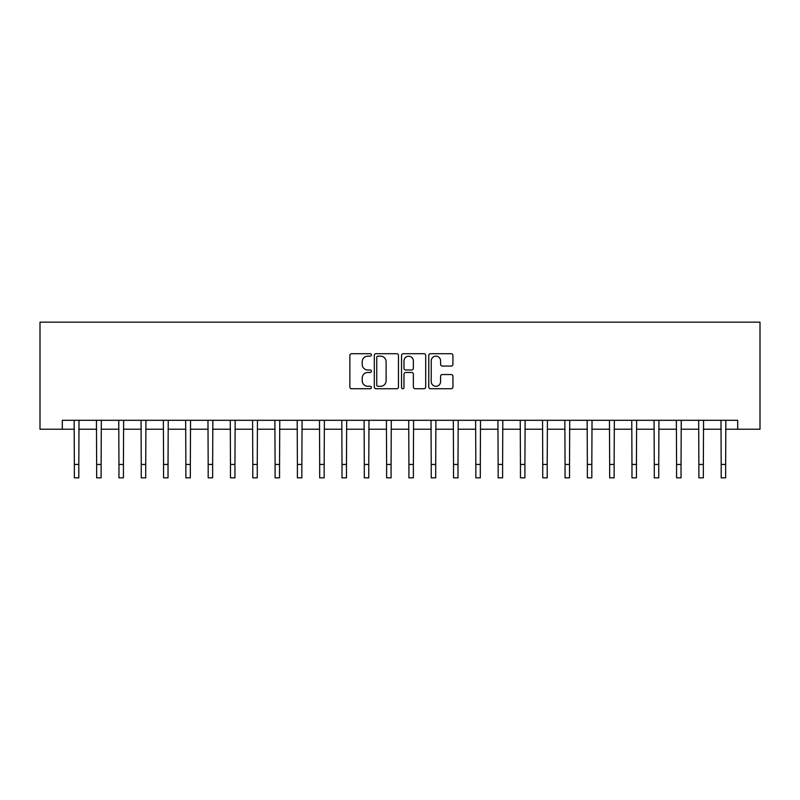 <?xml version="1.0" encoding="UTF-8"?>
<svg xmlns="http://www.w3.org/2000/svg" width="800" height="800" viewBox="0 0 800 800"><rect width="100%" height="100%" fill="white"/><g stroke="black" fill="none" stroke-linecap="round" stroke-linejoin="round"><path stroke-width="1.2" d="M371.45 354.94A1.23 1.23 0 0 0 370.22 353.71L351.61 353.71A1.75 1.75 0 0 0 349.86 355.46L349.86 386.99A1.75 1.75 0 0 0 351.61 388.74L370.22 388.74A1.23 1.23 0 0 0 371.45 387.52A1.23 1.23 0 0 0 370.22 386.29L367.82 386.29A5.6 5.6 0 0 1 362.21 380.68L362.21 378.06A5.6 5.6 0 0 1 367.82 372.45L370.22 372.45A1.23 1.23 0 0 0 371.45 371.23A1.23 1.23 0 0 0 370.22 370L367.82 370A5.6 5.6 0 0 1 362.21 364.4L362.21 361.77A5.6 5.6 0 0 1 367.82 356.16L370.22 356.16A1.23 1.23 0 0 0 371.45 354.94M451.19 366.06A1.75 1.75 0 0 0 452.94 364.31L452.94 355.46A1.75 1.75 0 0 0 451.19 353.71L430.52 353.71A1.75 1.75 0 0 0 428.77 355.46L428.77 386.99A1.75 1.75 0 0 0 430.52 388.74L451.19 388.74A1.75 1.75 0 0 0 452.94 386.99L452.94 376.31A1.75 1.75 0 0 0 451.19 374.55L442.34 374.55A1.75 1.75 0 0 0 440.59 376.31L440.59 381.6A4.69 4.69 0 0 1 435.91 386.29A4.69 4.69 0 0 1 431.22 381.6L431.22 360.85A4.69 4.69 0 0 1 435.91 356.16A4.69 4.69 0 0 1 440.59 360.85L440.59 364.31A1.75 1.75 0 0 0 442.34 366.06L451.19 366.06M62.3 429.22L62.3 420.3L737.7 420.3L737.7 429.22L760 429.22L760 322.16L40 322.16L40 429.22L74.35 429.22M398.47 355.46A1.75 1.75 0 0 0 396.72 353.71L376.05 353.71A1.75 1.75 0 0 0 374.3 355.46L374.3 386.99A1.75 1.75 0 0 0 376.05 388.74L396.72 388.74A1.75 1.75 0 0 0 398.47 386.99L398.47 355.46M403.28 353.71L423.95 353.71A1.75 1.75 0 0 1 425.7 355.46L425.7 386.99A1.75 1.75 0 0 1 423.95 388.74L415.11 388.74A1.75 1.75 0 0 1 413.36 386.99L413.36 374.2A1.75 1.75 0 0 0 411.6 372.45L405.74 372.45A1.75 1.75 0 0 0 403.98 374.2L403.98 387.52A1.23 1.23 0 0 1 402.76 388.74A1.23 1.23 0 0 1 401.53 387.52L401.53 355.46A1.75 1.75 0 0 1 403.28 353.71M78.81 429.22L96.65 429.22M101.12 429.22L118.96 429.22M123.42 429.22L141.26 429.22M145.72 429.22L163.57 429.22M168.03 429.22L185.87 429.22M190.33 429.22L208.18 429.22M212.64 429.22L230.48 429.22M234.94 429.22L252.79 429.22M257.25 429.22L275.09 429.22M279.55 429.22L297.4 429.22M301.86 429.22L319.7 429.22M324.16 429.22L342.01 429.22M346.47 429.22L364.31 429.22M368.77 429.22L386.62 429.22M391.08 429.22L408.92 429.22M413.38 429.22L431.23 429.22M435.69 429.22L453.53 429.22M457.99 429.22L475.84 429.22M480.3 429.22L498.14 429.22M502.6 429.22L520.45 429.22M524.91 429.22L542.75 429.22M547.21 429.22L565.06 429.22M569.52 429.22L587.36 429.22M591.82 429.22L609.67 429.22M614.13 429.22L631.97 429.22M636.43 429.22L654.28 429.22M658.74 429.22L676.58 429.22M681.04 429.22L698.88 429.22M703.35 429.22L721.19 429.22M725.65 429.22L737.7 429.22M377.97 356.16A1.23 1.23 0 0 0 376.75 357.39L376.75 385.06A1.23 1.23 0 0 0 377.97 386.29L380.51 386.29A5.6 5.6 0 0 0 386.12 380.68L386.12 361.77A5.6 5.6 0 0 0 380.51 356.16L377.97 356.16M413.36 360.94A4.69 4.69 0 0 0 408.67 356.25A4.69 4.69 0 0 0 403.98 360.94L403.98 368.25A1.75 1.75 0 0 0 405.74 370L411.6 370A1.75 1.75 0 0 0 413.36 368.25L413.36 360.94M74.14 420.3L74.35 464.46L78.81 464.46L79.02 420.3M74.35 464.46L74.35 477.84L78.81 477.84L78.81 464.46M96.44 420.3L96.65 464.46L101.12 464.46L101.33 420.3M96.65 464.46L96.65 477.84L101.12 477.84L101.12 464.46M118.75 420.3L118.96 464.46L123.42 464.46L123.63 420.3M118.96 464.46L118.96 477.84L123.42 477.84L123.42 464.46M141.05 420.3L141.26 464.46L145.72 464.46L145.94 420.3M141.26 464.46L141.26 477.84L145.72 477.84L145.72 464.46M163.36 420.3L163.57 464.46L168.03 464.46L168.24 420.3M163.57 464.46L163.57 477.84L168.03 477.84L168.03 464.46M185.66 420.3L185.87 464.46L190.33 464.46L190.55 420.3M185.87 464.46L185.87 477.84L190.33 477.84L190.33 464.46M207.97 420.3L208.18 464.46L212.64 464.46L212.85 420.3M208.18 464.46L208.18 477.84L212.64 477.84L212.64 464.46M230.27 420.3L230.48 464.46L234.94 464.46L235.16 420.3M230.48 464.46L230.48 477.84L234.94 477.84L234.94 464.46M252.58 420.3L252.79 464.46L257.25 464.46L257.46 420.3M252.79 464.46L252.79 477.84L257.25 477.84L257.25 464.46M274.88 420.3L275.09 464.46L279.55 464.46L279.77 420.3M275.09 464.46L275.09 477.84L279.55 477.84L279.55 464.46M297.19 420.3L297.4 464.46L301.86 464.46L302.07 420.3M297.4 464.46L297.4 477.84L301.86 477.84L301.86 464.46M319.49 420.3L319.7 464.46L324.16 464.46L324.38 420.3M319.7 464.46L319.7 477.84L324.16 477.84L324.16 464.46M341.8 420.3L342.01 464.46L346.47 464.46L346.68 420.3M342.01 464.46L342.01 477.84L346.47 477.84L346.47 464.46M364.1 420.3L364.31 464.46L368.77 464.46L368.99 420.3M364.31 464.46L364.31 477.84L368.77 477.84L368.77 464.46M386.41 420.3L386.62 464.46L391.08 464.46L391.29 420.3M386.62 464.46L386.62 477.84L391.08 477.84L391.08 464.46M408.71 420.3L408.92 464.46L413.38 464.46L413.59 420.3M408.92 464.46L408.92 477.84L413.38 477.84L413.38 464.46M431.01 420.3L431.23 464.46L435.69 464.46L435.9 420.3M431.23 464.46L431.23 477.84L435.69 477.84L435.69 464.46M453.32 420.3L453.53 464.46L457.99 464.46L458.2 420.3M453.53 464.46L453.53 477.84L457.99 477.84L457.99 464.46M475.62 420.3L475.84 464.46L480.3 464.46L480.51 420.3M475.84 464.46L475.84 477.84L480.3 477.84L480.3 464.46M497.93 420.3L498.14 464.46L502.6 464.46L502.81 420.3M498.14 464.46L498.14 477.84L502.6 477.84L502.6 464.46M520.23 420.3L520.45 464.46L524.91 464.46L525.12 420.3M520.45 464.46L520.45 477.84L524.91 477.84L524.91 464.46M542.54 420.3L542.75 464.46L547.21 464.46L547.42 420.3M542.75 464.46L542.75 477.84L547.21 477.84L547.21 464.46M564.84 420.3L565.06 464.46L569.52 464.46L569.73 420.3M565.06 464.46L565.06 477.84L569.52 477.84L569.52 464.46M587.15 420.3L587.36 464.46L591.82 464.46L592.03 420.3M587.36 464.46L587.36 477.84L591.82 477.84L591.82 464.46M609.45 420.3L609.67 464.46L614.13 464.46L614.34 420.3M609.67 464.46L609.67 477.84L614.13 477.84L614.13 464.46M631.76 420.3L631.97 464.46L636.43 464.46L636.64 420.3M631.97 464.46L631.97 477.84L636.43 477.84L636.43 464.46M654.06 420.3L654.28 464.46L658.74 464.46L658.95 420.3M654.28 464.46L654.28 477.84L658.74 477.84L658.74 464.46M676.37 420.3L676.58 464.46L681.04 464.46L681.25 420.3M676.58 464.46L676.58 477.84L681.04 477.84L681.04 464.46M698.67 420.3L698.88 464.46L703.35 464.46L703.56 420.3M698.88 464.46L698.88 477.84L703.35 477.84L703.35 464.46M720.98 420.3L721.19 464.46L725.65 464.46L725.86 420.3M721.19 464.46L721.19 477.84L725.65 477.84L725.65 464.46"/></g></svg>
